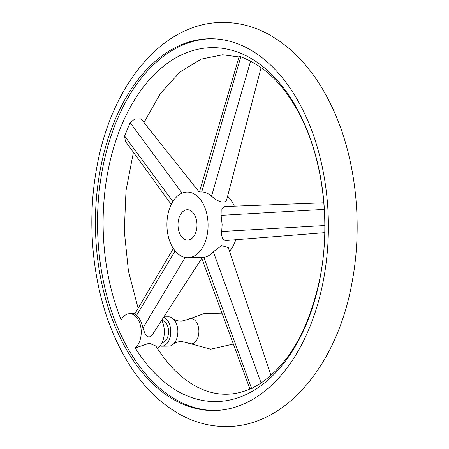 <?xml version="1.0" encoding="UTF-8"?>
<svg xmlns="http://www.w3.org/2000/svg" width="449" height="449" viewBox="0 0 449 449"><rect width="100%" height="100%" fill="white"/><g stroke="black" fill="none" stroke-linecap="round" stroke-linejoin="round"><path stroke-width="0.67" d="M121.348 340.067A185.897 116.482 -90.6 0 0 213.898 410.521A185.897 116.482 -90.6 0 0 317.465 305A185.897 116.482 -90.6 0 0 302.458 109.208A185.897 116.482 -90.6 0 0 209.907 38.749A185.897 116.482 -90.6 0 0 106.34 144.275A185.897 116.482 -90.6 0 0 121.348 340.067M214.948 410.504A185.897 116.482 89.4 0 1 123.447 340.045A185.897 116.482 89.4 0 1 108.215 145.005A185.897 116.482 89.4 0 1 210.957 38.743M152.722 334.112L149.944 336.823L147.755 336.851L145.19 334.191L142.922 328.084C141.727 322.309 139.605 318.083 136.552 315.417L134.919 313.733L173.342 248.493M161.73 320.21A18.184 11.393 89.4 0 1 164.255 333.989A18.184 11.393 89.4 0 1 157.386 348.458M121.191 319.913A18.184 11.393 89.4 0 1 129.649 313.699A18.184 11.393 89.4 0 1 141.16 334.236A18.184 11.393 89.4 0 1 135.289 347.947A176.962 110.886 -90.6 0 0 288.039 357.584A176.962 110.886 -90.6 0 0 300.207 114.731A176.962 110.886 -90.6 0 0 148.692 80.523A176.962 110.886 -90.6 0 0 121.191 319.913M171.254 204.469L125.35 141.166L124.609 136.064L130.126 122.605L134.908 118.946L140.571 118.845L141.648 119.608L199.115 191.936M199.451 191.931L239.132 56.574L240.816 56.709L250.598 61.058L255.184 63.859C272.638 73.95 287.781 91.444 300.617 116.336C323.314 160.602 330.969 224.792 319.666 279.497C309.26 327.057 290.823 360.76 264.349 380.617L261.105 383.019L251.648 388.649L249.981 389.126L201.506 257.586M250.419 388.778C242.398 392.336 234.367 394.155 226.324 394.222C217.743 394.334 209.133 392.454 200.495 388.587C184.073 381.235 169.189 367.046 155.848 346.022L149.27 343.227L135.289 347.947M261.088 67.636L226.616 200.052L225.286 201.573L224.191 202.028L221.48 202.072L216.861 200.243L211.513 196.275C208.622 193.53 205.361 192.082 201.73 191.925L187.143 192.065A32.833 20.575 89.4 0 1 203.492 204.508A32.833 20.575 89.4 0 1 206.142 239.093A32.833 20.575 89.4 0 1 187.85 257.732A32.833 20.575 89.4 0 1 171.501 245.289A32.833 20.575 89.4 0 1 168.852 210.704A32.833 20.575 89.4 0 1 187.143 192.065M227.632 196.247A32.833 20.575 89.4 0 1 233.407 204.188A32.833 20.575 89.4 0 1 234.333 206.175M324.762 232.655L226.167 240.49L224.904 240.338L222.889 239.025L221.492 235.007L222.143 224.545L221.104 215.352L221.2 209.251L224.91 206.529L323.83 202.813M187.85 257.732L203.868 257.395C207.477 256.772 210.626 254.892 213.326 251.766L221.643 245.614L228.272 247.59L270.915 375.336M180.111 234.305A15.154 9.496 89.4 0 1 178.887 218.349A15.154 9.496 89.4 0 1 187.334 209.745A15.154 9.496 89.4 0 1 194.877 215.486A15.154 9.496 89.4 0 1 196.101 231.448A15.154 9.496 89.4 0 1 187.66 240.052A15.154 9.496 89.4 0 1 180.111 234.305M235.764 239.738A32.833 20.575 89.4 0 1 229.518 251.328M161.848 320.446A11.113 6.965 89.4 0 1 167.017 324.644A11.113 6.965 89.4 0 1 167.988 336.082A11.113 6.965 89.4 0 1 162.083 342.638M163.616 317.291A14.649 9.182 89.4 0 1 168.734 322.449A14.649 9.182 89.4 0 1 169.918 337.878A14.649 9.182 89.4 0 1 161.758 346.196A14.649 9.182 89.4 0 1 160.057 345.96M163.891 316.871L168.527 316.82A14.649 9.182 89.4 0 1 173.028 318.633A14.649 9.182 89.4 0 1 175.823 322.371A14.649 9.182 89.4 0 1 173.303 344.209A14.649 9.182 89.4 0 1 168.846 346.117L161.758 346.196M175.132 250.935L136.552 315.417M172.887 201.539L124.609 136.064M182.12 193.115L130.126 122.605M201.73 191.925L240.816 56.709M211.513 196.275L250.598 61.058M221.104 215.352L324.313 209.386M221.632 231.499L324.829 225.533M213.326 251.766L261.105 383.019M203.868 257.395L251.648 388.649M185.168 257.479L142.922 328.084M222.233 313.829L204.463 313.458L188.109 319.396A12.634 7.919 89.4 0 1 197.122 323.381A12.634 7.919 89.4 0 1 197.448 338.602A12.634 7.919 89.4 0 1 188.367 343.12L181.458 341.436C177.467 341.796 174.745 342.716 173.303 344.209M226.672 426.55C211.165 426.651 196.23 422.952 181.879 415.465C156.241 401.619 135.446 378.861 119.501 347.195C94.004 297.086 85.428 228.502 96.72 167.926C110.813 86.259 161.741 22.506 222.328 22.45C237.835 22.349 252.77 26.048 267.121 33.535C292.759 47.381 313.554 70.139 329.499 101.805C354.996 151.914 363.572 220.498 352.28 281.074C338.187 362.741 287.259 426.494 226.672 426.55M129.649 313.699L134.969 313.643M143.983 122.549L160.4 93.482L179.998 72.02L201.174 59.128L222.676 54.778L239.02 56.956M133.42 152.295L126.001 190.702L124.3 231.033L128.425 270.994L138.118 308.3M152.497 334.471L201.775 258.321M188.109 319.396L181.244 321.231C177.243 320.956 174.504 320.092 173.028 318.633M188.367 343.12L210.676 349.182L233.368 344.046"/></g></svg>
